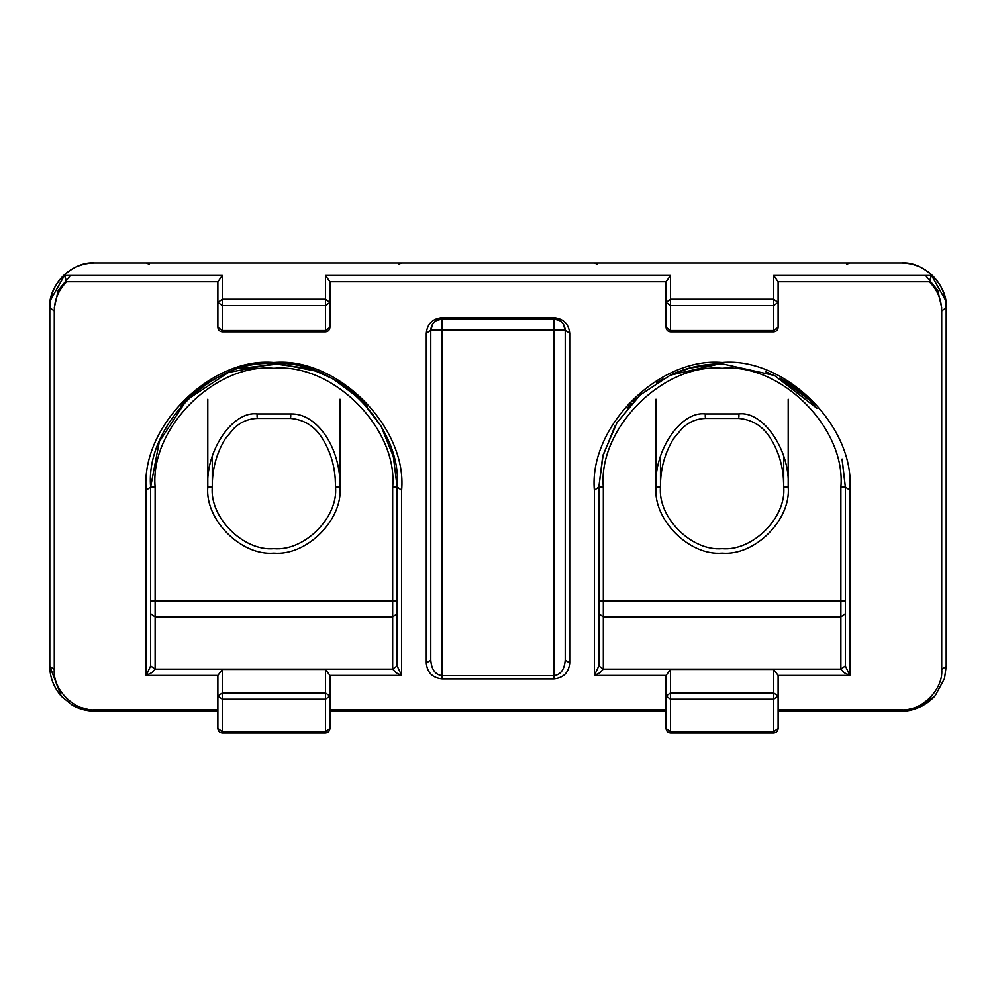 <?xml version="1.0" encoding="UTF-8"?>
<svg xmlns="http://www.w3.org/2000/svg" width="996" height="996" viewBox="0 0 996 996"><rect width="100%" height="100%" fill="white"/><g stroke="black" fill="none" stroke-linecap="round" stroke-linejoin="round"><path stroke-width="1.49" d="M628.501 404.04L628.874 406.418M632.647 401.749L634.029 400.815M662.913 378.928L656.339 382.8M636.108 398.749L634.054 400.79M770.282 373.625L765.912 371.832L770.282 373.625M718.726 363.839L689.929 368.084L672.026 374.384M815.326 406.418L812.026 402.758C803.037 393.183 792.791 385.253 781.287 378.928M224.698 374.06L214.713 378.928C203.209 385.253 192.963 393.183 183.974 402.758L180.674 406.418M367.126 406.418L363.826 402.758C354.837 393.183 344.591 385.253 333.087 378.928L315.471 371.01L279.191 363.901L240.559 368.333M306.93 368.296L273.9 363.789L228.532 372.442L186.75 399.894L159.298 441.676L150.645 487.044C145.13 426.064 212.92 358.274 273.9 363.789C334.88 358.274 402.67 426.064 397.155 487.044L393.358 456.678L381.107 426.226L360.378 399.222L333.087 378.928M627.268 408.31L631.613 403.355M669.723 375.467L678.525 371.745M696.403 366.503L722.1 363.789L774.452 375.467L816.894 408.273M614.955 426.126L602.655 456.629L598.845 487.044L603.153 454.761L617.022 422.628L640.279 394.864L670.308 375.193L719.697 363.814C701.645 364.2 685.186 367.985 670.296 375.181M779.744 378.107L809.474 400.106C801.307 391.602 791.384 384.282 779.744 378.119M842.143 459.069L845.355 487.044L845.355 665.926L849.837 675.437L849.837 490.219L845.355 487.044L842.018 459.106M217.875 709.837L94.62 709.837C74.663 711.63 52.477 689.456 54.282 669.499L54.282 310.939C54.481 299.535 58.627 289.824 66.72 281.793L64.528 275.456L65.425 273.763L50.423 300.282L49.8 307.764C47.796 285.591 72.447 260.94 94.62 262.944L901.38 262.944C923.553 260.94 948.204 285.591 946.2 307.764L945.578 300.282L930.575 273.763L931.472 275.456L773.643 275.456L778.125 281.806L929.28 281.806L931.472 275.456M212.273 456.355L212.273 485.587M335.528 486.633L335.528 487.044C338.279 517.534 304.39 551.423 273.9 548.672C243.41 551.423 209.521 517.534 212.273 487.044L212.273 486.633C212.123 469.365 216.431 453.454 225.196 438.887L234.035 428.268C240.659 422.03 248.353 418.756 257.093 418.432L290.708 418.432C304.477 419.714 315.072 426.487 322.517 438.75C330.012 450.927 334.245 464.273 335.229 478.777L335.528 486.633L340.01 486.633C340.694 447.827 317.039 412.942 290.708 413.95L257.093 413.95C232.703 410.701 205.587 450.678 207.791 486.633L212.273 486.633M788.21 399.247L788.21 487.044L783.728 486.633L783.728 456.355M660.473 456.355L660.473 485.587M783.728 486.633L783.728 487.044C786.479 517.534 752.59 551.423 722.1 548.672C691.61 551.423 657.721 517.534 660.473 487.044L660.473 486.633C660.323 469.365 664.631 453.454 673.396 438.887L682.235 428.268C688.859 422.03 696.553 418.756 705.293 418.432L738.908 418.432C752.677 419.714 763.272 426.487 770.717 438.75C778.212 450.927 782.445 464.273 783.429 478.777L783.728 486.633M54.282 669.499L49.8 666.324C49.837 677.205 53.66 687.178 61.266 696.216L49.8 666.324L61.242 696.229L72.322 705.205L94.62 711.144L73.405 705.803M922.408 705.903L901.38 711.144L919.246 707.421L935.182 695.756L944.519 678.5L946.2 666.324L946.2 307.764L941.718 310.939L941.718 669.499C943.523 689.456 921.337 711.63 901.38 709.837L778.125 709.837M901.38 262.944C912.398 263.081 922.134 266.679 930.575 273.763C937.323 279.851 941.867 286.823 944.183 294.654L945.528 300.182M50.472 300.182L51.817 294.654C54.133 286.823 58.677 279.851 65.425 273.763C73.866 266.679 83.602 263.081 94.62 262.944M598.845 613.698L603.327 616.848L603.327 669.088L598.845 665.926L594.363 675.437L599.941 672.786L603.327 669.125L598.845 665.951L598.845 487.044L594.363 490.219L594.363 675.437L666.075 675.437L670.557 669.461L773.643 669.461L778.125 675.437L778.125 696.055L773.643 699.229L773.643 692.892L778.125 696.055L778.125 728.574L773.643 731.749L670.557 731.749L670.557 733.056C667.855 732.77 666.361 731.276 666.075 728.574L670.557 731.749L670.557 699.229L666.075 696.055L670.557 692.892L670.557 699.229L773.643 699.229L773.643 733.056C776.345 732.77 777.839 731.276 778.125 728.574M845.355 613.698L840.873 616.848L603.327 616.848L603.327 487.044C598.011 428.28 663.336 362.955 722.1 368.271C780.864 362.955 846.189 428.28 840.873 487.044L840.873 669.088L845.355 665.926L840.873 669.125L844.259 672.786L849.837 675.437L778.125 675.437M788.21 486.633C790.413 450.678 763.297 410.701 738.908 413.95L705.293 413.95C680.903 410.701 653.787 450.678 655.99 486.633L660.473 486.633M150.645 613.698L155.127 616.848L155.127 669.088L150.645 665.926L146.163 675.437L152.326 672.4L155.127 669.125L150.645 665.951L150.645 487.044L146.163 490.219L146.163 675.437L217.875 675.437L222.357 669.461L325.443 669.461L329.925 675.437L329.925 696.055L325.443 699.229L325.443 692.892L329.925 696.055L329.925 728.574L325.443 731.749L222.357 731.749L222.357 733.056L325.443 733.056L325.443 699.229L222.357 699.229L217.875 696.055L222.357 692.892L222.357 731.749L217.875 728.574C218.161 731.276 219.655 732.77 222.357 733.056M397.155 613.698L392.673 616.848L155.127 616.848L155.127 487.044C149.811 428.28 215.136 362.955 273.9 368.271C332.664 362.955 397.989 428.28 392.673 487.044L392.673 669.088L397.155 665.926L392.673 669.125L396.059 672.786L401.637 675.437L397.155 665.951L397.155 487.044L401.637 490.219C407.352 427.01 337.096 356.767 273.9 362.482C210.704 356.767 140.448 427.01 146.163 490.219M849.837 490.219C855.552 427.01 785.296 356.767 722.1 362.482C658.904 356.767 588.648 427.01 594.363 490.219M217.875 728.574L217.875 675.437M666.075 728.574L666.075 675.437M426.288 333.349L426.288 663.149C427.284 672.611 432.513 677.84 441.975 678.836L554.025 678.836C563.487 677.84 568.716 672.611 569.712 663.149L569.712 333.349C568.716 323.887 563.487 318.658 554.025 317.662L441.975 317.662C432.513 318.658 427.284 323.887 426.288 333.349L430.77 330.174C431.48 323.414 435.215 319.679 441.975 318.969L554.025 318.969C560.785 319.679 564.52 323.414 565.23 330.174L565.23 659.987C564.52 669.449 560.785 674.678 554.025 675.674L441.975 675.674C435.215 674.678 431.48 669.449 430.77 659.987L430.77 330.174L433.011 323.476M426.288 663.149L430.77 659.987M569.712 663.149L565.23 659.987M569.712 333.349L565.23 330.174L554.025 330.174L554.025 318.969L560.238 320.849M329.925 711.144L666.075 711.144M778.125 327.385C777.839 330.099 776.345 331.593 773.643 331.867L773.643 330.56L778.125 327.385L778.125 302.398L773.643 305.573L773.643 299.236L778.125 302.398L778.125 281.806M666.075 327.385L670.557 330.56L670.557 331.867C667.855 331.593 666.361 330.099 666.075 327.385L666.075 302.398L670.557 299.236L670.557 305.573L666.075 302.398L666.075 281.806L670.557 275.456L325.443 275.456L329.925 281.806L666.075 281.806M66.72 281.806L217.875 281.806L217.875 302.398L222.357 299.236L222.357 305.573L217.875 302.398L217.875 327.385L222.357 330.56L222.357 331.867L325.443 331.867L325.443 330.56L329.925 327.385L329.925 302.398L325.443 305.573L325.443 299.236L329.925 302.398L329.925 281.806M94.62 709.837L94.62 711.144L217.875 711.144M54.282 310.939L49.8 307.764L49.8 666.324M217.875 281.806L222.357 275.456L64.528 275.456M941.718 669.499L946.2 666.324L944.494 678.488M778.125 711.144L901.38 711.144L901.38 709.837M435.762 320.849L441.975 318.969L441.975 330.174L430.77 330.174M70.455 275.456L58.229 290.359L54.282 307.764M941.718 307.764L937.771 290.359L925.545 275.456M655.99 486.633L655.99 399.247M340.01 399.247L340.01 486.633M207.791 486.633L207.791 399.247M845.355 601.098L598.845 601.098M603.327 487.044L598.845 487.044M840.873 487.044L845.355 487.044M660.473 487.044L655.99 487.044C653.04 519.75 689.394 556.104 722.1 553.154C754.806 556.104 791.16 519.75 788.21 487.044L783.728 487.044M840.873 669.125L603.327 669.125M397.155 601.098L150.645 601.098M155.127 487.044L150.645 487.044M392.673 487.044L397.155 487.044M212.273 487.044L207.791 487.044C204.84 519.75 241.194 556.104 273.9 553.154C306.606 556.104 342.96 519.75 340.01 487.044L335.528 487.044M392.673 669.125L155.127 669.125M738.908 413.95L738.908 416.988M705.293 413.95L705.293 416.988M929.28 281.793C937.373 289.824 941.519 299.535 941.718 310.939M329.925 675.437L401.637 675.437L401.637 490.219M666.075 709.837L329.925 709.837M290.708 413.95L290.708 416.988M257.093 413.95L257.093 416.988M441.975 318.969L441.975 317.662M441.975 678.836L441.975 330.174L554.025 330.174L554.025 678.836M554.025 317.662L554.025 318.969M325.443 669.461L325.443 692.892L222.357 692.892L222.357 669.461M773.643 669.461L773.643 692.892L670.557 692.892L670.557 669.461M773.643 330.56L670.557 330.56L670.557 305.573L773.643 305.573L773.643 330.56M773.643 275.456L773.643 299.236L670.557 299.236L670.557 275.456M325.443 275.456L325.443 299.236L222.357 299.236L222.357 275.456M325.443 330.56L222.357 330.56L222.357 305.573L325.443 305.573L325.443 330.56M689.929 368.084L712.613 364.113M149.338 264.251L146.163 262.944L178.097 262.944M398.462 264.251L401.637 262.944M597.538 264.251L594.363 262.944L626.297 262.944M846.662 264.251L849.837 262.944M822.646 262.944L780.354 262.944M723.594 262.944L660.186 262.944M374.446 262.944L332.154 262.944M275.394 262.944L211.986 262.944M562.989 323.476L565.23 330.174M325.443 733.056C328.145 732.77 329.639 731.276 329.925 728.574M773.643 733.056L670.557 733.056M773.643 331.867L670.557 331.867M325.443 331.867C328.145 331.593 329.639 330.099 329.925 327.385M217.875 327.385C218.161 330.099 219.655 331.593 222.357 331.867M94.62 711.144C86.391 711.007 78.958 709.028 72.322 705.205M935.182 695.768C924.599 707.384 910.356 711.567 901.38 711.144"/></g></svg>
